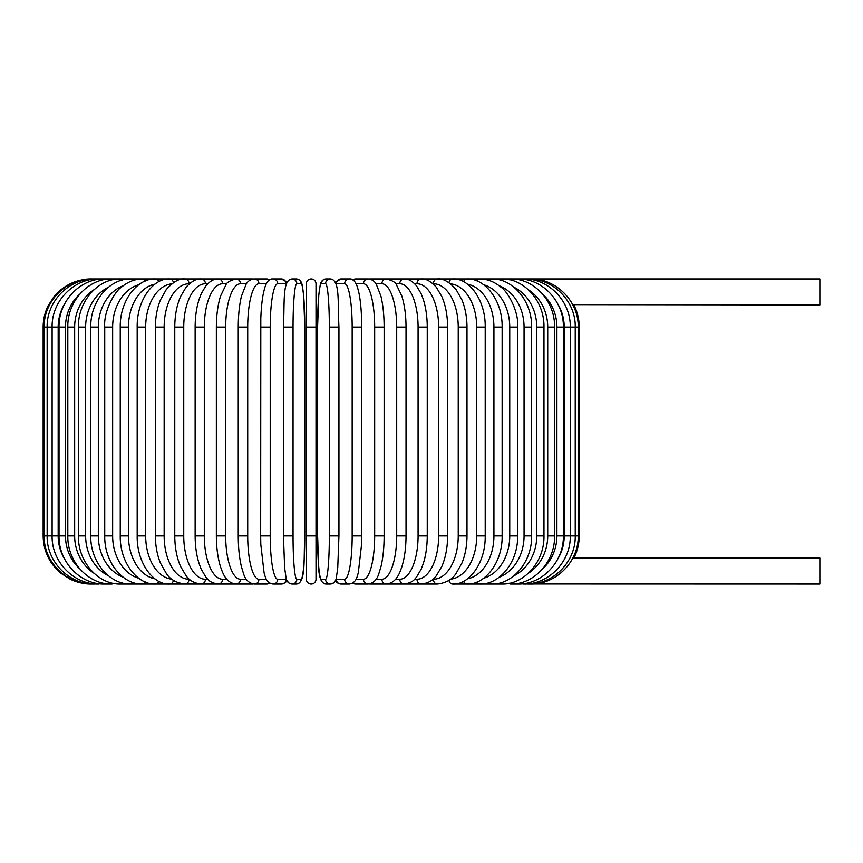 <?xml version="1.0" encoding="UTF-8"?>
<svg xmlns="http://www.w3.org/2000/svg" width="863" height="863" viewBox="0 0 863 863"><rect width="100%" height="100%" fill="white"/><g stroke="black" fill="none" stroke-linecap="round" stroke-linejoin="round"><path stroke-width="1.29" d="M306.376 327.077L306.376 283.765A4.811 4.811 0 0 1 311.198 278.954A4.811 4.811 0 0 1 316.009 283.765L316.009 327.077L316.009 283.765A4.811 4.811 0 0 0 311.198 278.954A4.811 4.811 0 0 0 306.376 283.765A4.811 4.811 0 0 1 311.198 278.954A4.811 4.811 0 0 1 316.009 283.765A4.811 4.811 0 0 0 311.198 278.954A4.811 4.811 0 0 0 306.376 283.765A4.811 4.811 0 0 1 311.198 278.954A4.811 4.811 0 0 1 316.009 283.765L316.009 579.235A4.811 4.811 0 0 1 311.198 584.046A4.811 4.811 0 0 1 306.376 579.235L306.376 327.077L316.009 327.077M572.708 304.639L819.85 304.941L819.85 278.954L369.947 278.954A4.811 4.52 -90 0 0 369.17 279.019M557.865 558.857A43.312 41.834 -90 0 0 564.208 535.923L579.235 535.923C579.213 543.733 577.412 551.112 573.841 558.059L819.85 558.059L819.85 584.046L530.206 583.981M573.841 558.059L572.708 558.361M306.376 579.235A4.811 4.811 0 0 0 311.198 584.046A4.811 4.811 0 0 0 316.009 579.235A4.811 4.811 0 0 1 311.198 584.046A4.811 4.811 0 0 1 306.376 579.235A4.811 4.811 0 0 0 311.198 584.046A4.811 4.811 0 0 0 316.009 579.235A4.811 4.811 0 0 1 311.198 584.046A4.811 4.811 0 0 1 306.376 579.235L306.376 535.923L316.009 535.923L316.009 579.235L316.009 535.923M91.273 584.046L91.273 584.046C83.84 584.024 76.785 582.396 70.097 579.138L60.895 573.248C49.374 563.463 43.463 551.026 43.15 535.923L43.15 327.077L58.177 327.077L58.177 535.923L43.15 535.923M43.15 327.077C43.172 319.644 44.811 312.589 48.058 305.901L53.959 296.689C63.733 285.178 76.171 279.267 91.273 278.954L92.179 279.019M564.208 535.923L564.208 327.077L579.235 327.077L579.235 535.923M530.206 279.019L530.281 278.954C555.017 278.113 578.717 300.475 578.232 327.077L578.232 535.923C578.749 562.363 555.179 584.855 530.281 584.046M527.552 583.873A4.811 0.831 90 0 0 527.768 584.046C553.064 584.726 575.88 561.705 575.233 535.923L575.233 327.077C575.88 301.295 553.064 278.274 527.768 278.954A4.811 0.831 -90 0 0 527.552 279.127M523.172 583.722A4.811 1.241 90 0 0 523.625 584.046C548.383 584.736 570.885 561.802 570.27 535.923L570.27 327.077C570.885 301.198 548.393 278.264 523.625 278.954A4.811 1.241 -90 0 0 523.172 279.278M564.208 327.077A43.312 41.834 -90 0 0 557.865 304.143M563.366 535.923L556.905 535.923L556.905 327.077L563.366 327.077L563.366 535.923C563.96 561.932 541.878 584.758 517.854 584.046A4.811 1.65 90 0 1 517.099 583.507M542.676 568.825A43.312 40.701 -90 0 0 556.905 535.923M556.905 327.077A43.312 40.701 -90 0 0 542.676 294.175M517.099 279.493A4.811 1.65 -90 0 1 517.854 278.954C541.878 278.242 563.96 301.068 563.366 327.077M554.575 535.923L547.725 535.923L547.725 327.077L554.575 327.077L554.575 535.923C555.136 562.104 533.604 584.801 510.508 584.046L517.854 584.046M528.361 573.269A43.312 39.256 -90 0 0 547.725 535.923M509.386 583.237A4.811 2.039 90 0 0 510.508 584.046M547.725 327.077A43.312 39.256 -90 0 0 528.361 289.731M509.386 279.763A4.811 2.039 -90 0 1 510.508 278.954C533.604 278.199 555.136 300.896 554.575 327.077M543.97 535.923L536.754 535.923L536.754 327.077L543.97 327.077L543.97 535.923C544.499 562.32 523.604 584.855 501.651 584.046A4.811 2.406 90 0 1 500.098 582.903M513.992 575.75A43.312 37.508 -90 0 0 536.754 535.923M536.754 327.077A43.312 37.508 -90 0 0 513.992 287.25M500.098 280.097A4.811 2.406 -90 0 1 501.651 278.954C523.604 278.145 544.499 300.68 543.97 327.077M531.63 535.923L524.057 535.923L524.057 327.077L531.63 327.077L531.63 535.923C532.137 562.579 511.986 584.92 491.338 584.046L501.651 584.046M499.159 577.261A43.312 35.48 -90 0 0 524.057 535.923M489.31 582.482A4.811 2.762 90 0 0 491.338 584.046L479.666 584.046A4.811 3.096 90 0 1 477.11 581.953M524.057 327.077A43.312 35.48 -90 0 0 499.159 285.739M489.31 280.518A4.811 2.762 -90 0 1 491.338 278.954C511.986 278.08 532.137 300.421 531.63 327.077M517.649 535.923L509.742 535.923L509.742 327.077L517.649 327.077L517.649 535.923C518.134 562.892 498.814 585.028 479.666 584.046L452.557 584.046A4.811 3.689 90 0 1 448.965 580.324M483.679 578.232A43.312 33.182 -90 0 0 509.742 535.923M509.742 327.077A43.312 33.182 -90 0 0 483.679 284.768M477.11 281.047A4.811 3.096 -90 0 1 479.666 278.954C487.412 278.965 494.618 281.791 501.274 287.455C506.408 290.302 519.019 310.108 517.649 327.077M502.137 535.923L493.927 535.923L493.927 327.077L502.137 327.077L502.137 535.923C502.6 563.269 484.208 585.157 466.7 584.046A4.811 3.398 90 0 1 463.614 581.263M467.476 578.836A43.312 30.626 -90 0 0 493.927 535.923M493.927 327.077A43.312 30.626 -90 0 0 467.476 284.164M463.614 281.737A4.811 3.398 -90 0 1 466.7 278.954C484.208 277.843 502.6 299.731 502.137 327.077M485.211 535.923L476.71 535.923L476.71 327.077L485.211 327.077L485.211 535.923C485.664 563.712 468.296 585.33 452.557 584.046L466.7 584.046M450.562 579.159A43.312 27.843 -90 0 0 476.71 535.923M476.71 327.077A43.312 27.843 -90 0 0 450.562 283.841M448.965 282.676A4.811 3.689 -90 0 1 452.557 278.954C468.296 277.67 485.664 299.288 485.211 327.077M466.991 535.923L458.231 535.923L458.231 327.077L466.991 327.077L466.991 535.923C466.937 545.923 465.254 554.985 461.921 563.118L455.977 573.604C452.147 579.526 445.934 583 437.336 584.046A4.811 3.937 90 0 1 433.388 579.235A43.312 24.844 -90 0 0 458.231 535.923M458.231 327.077A43.312 24.844 -90 0 0 433.388 283.765L432.989 283.765M433.388 283.765A4.811 3.937 -90 0 1 437.336 278.954C442.913 278.242 449.181 281.78 456.106 289.558L461.91 299.839C465.243 307.983 466.937 317.055 466.991 327.077M447.617 535.923L438.641 535.923L438.641 327.077L447.617 327.077L447.617 535.923C447.541 547.476 445.621 557.627 441.856 566.398L436.279 575.794C432.881 580.594 427.843 583.345 421.155 584.046L437.336 584.046M414.65 579.235L416.991 579.235A43.312 21.651 -90 0 0 438.641 535.923M416.991 579.235A4.811 4.164 90 0 0 421.155 584.046L404.132 584.046A4.811 4.358 90 0 1 399.774 579.235A43.312 18.306 -90 0 0 418.08 535.923L418.08 327.077L427.25 327.077L427.25 535.923L418.08 535.923M438.641 327.077A43.312 21.651 -90 0 0 416.991 283.765L414.65 283.765M416.991 283.765A4.811 4.164 -90 0 1 421.155 278.954C425.783 278.458 430.874 281.262 436.408 287.357L441.834 296.581C445.621 305.351 447.541 315.513 447.617 327.077M395.599 579.235L399.774 579.235M418.08 327.077A43.312 18.306 -90 0 0 399.774 283.765L395.599 283.765M399.774 283.765A4.811 4.358 -90 0 1 404.132 278.954C408.177 278.684 412.32 281.004 416.538 285.901L421.122 293.69L423.14 298.932C425.837 307.25 427.207 316.635 427.25 327.077M406.031 535.923L396.7 535.923L396.7 327.077L406.031 327.077L406.031 535.923C405.977 547.908 404.553 558.339 401.737 567.207L400.141 571.511C398.566 575.276 395.103 583.14 386.408 584.046L404.132 584.046C413.334 582.633 414.38 579.235 416.538 577.099L421.22 569.105L423.204 563.852C425.869 555.578 427.207 546.268 427.25 535.923M375.988 579.235L381.888 579.235A43.312 14.811 -90 0 0 396.7 535.923M381.888 579.235A4.811 4.52 90 0 0 386.408 584.046L369.947 584.046A4.811 4.52 90 0 1 369.17 583.981M396.7 327.077A43.312 14.811 -90 0 0 381.888 283.765L375.988 283.765M381.888 283.765A4.811 4.52 -90 0 1 386.408 278.954C392.363 280.507 395.707 282.471 396.451 284.844L401.791 295.944C404.564 304.79 405.988 315.168 406.031 327.077M384.132 535.923L374.671 535.923L374.671 327.077L384.132 327.077L384.132 535.923C384.1 547.757 383.021 558.081 380.917 566.872L378.868 573.582C377.012 579.785 373.431 583.28 368.113 584.046A4.811 4.649 90 0 1 363.463 579.235A43.312 11.208 -90 0 0 374.671 535.923M356.031 579.235L363.463 579.235M374.671 327.077A43.312 11.208 -90 0 0 363.463 283.765L356.031 283.765M352.794 583.032A4.811 4.649 90 0 0 355.653 584.046L368.113 584.046M352.794 279.968A4.811 4.649 -90 0 1 355.653 278.954L352.32 279.698M363.463 283.765A4.811 4.649 -90 0 1 368.113 278.954L355.653 278.954M361.64 535.923L352.169 535.923L352.169 327.077L361.716 327.077L361.716 535.923L361.575 544.413L358.296 572.849C357.12 576.268 356.505 582.892 349.386 584.046A4.811 4.736 90 0 1 344.639 579.235A43.312 7.519 -90 0 0 352.169 535.923M335.934 579.192A43.312 7.519 -90 0 0 336.29 579.235L344.639 579.235M352.169 327.077A43.312 7.519 -90 0 0 344.639 283.765L336.29 283.765A43.312 7.519 -90 0 0 335.934 283.808M336.29 579.235A4.811 4.736 90 0 0 341.025 584.046L349.386 584.046L341.025 584.046L337.379 582.881L335.308 580.767L333.506 582.989L330.356 584.046A4.811 4.79 90 0 1 325.567 579.235A43.312 3.776 -90 0 0 329.342 535.923L329.342 327.077L338.943 327.077L338.943 535.923L329.342 535.923M336.29 283.765A4.811 4.736 -90 0 1 341.025 278.954L335.308 282.233M344.639 283.765A4.811 4.736 -90 0 1 349.386 278.954L341.025 278.954M329.342 327.077A43.312 3.776 -90 0 0 325.567 283.765L321.37 283.765A43.312 3.776 -90 0 0 317.595 327.077L317.595 535.923A43.312 3.776 -90 0 0 321.37 579.235L325.567 579.235M321.37 579.235A4.811 4.79 90 0 0 326.171 584.046L330.356 584.046C333.754 583.766 335.761 581.565 336.397 577.455L337.746 567.854L338.943 535.923M321.37 283.765A4.811 4.79 -90 0 1 326.171 278.954C322.773 279.234 320.766 281.435 320.13 285.545L318.781 295.146L317.584 327.077L317.595 535.923C318.868 561.835 316.408 583.151 326.171 584.046L330.356 584.046M325.567 283.765A4.811 4.79 -90 0 1 330.356 278.954L326.171 278.954C322.773 279.234 320.766 281.435 320.13 285.545L318.781 295.146L317.584 327.077M293.042 535.923L283.442 535.923L284.639 567.854L285.987 577.455C286.624 581.565 288.63 583.766 292.028 584.046A4.811 4.79 -90 0 0 296.818 579.235L301.014 579.235A43.312 3.776 90 0 0 304.79 535.923L304.79 327.077A43.312 3.776 90 0 0 301.014 283.765L296.818 283.765A43.312 3.776 90 0 0 293.042 327.077L293.042 535.923A43.312 3.776 90 0 0 296.818 579.235M283.442 535.923L283.442 327.077L293.042 327.077M286.451 283.808A43.312 7.519 90 0 0 286.095 283.765L277.746 283.765A43.312 7.519 90 0 0 270.227 327.077L270.227 535.923L260.669 535.923L260.809 544.413L264.089 572.849C265.265 576.268 265.88 582.892 272.999 584.046L281.36 584.046L272.999 584.046A4.811 4.736 -90 0 0 277.746 579.235L286.095 579.235A4.811 4.736 -90 0 1 281.36 584.046L285.006 582.881L287.088 580.767L288.878 582.989L292.028 584.046L296.225 584.046A4.811 4.79 -90 0 0 301.014 579.235M304.812 327.077L303.603 295.146L302.255 285.545C301.629 281.435 299.612 279.234 296.225 278.954C299.612 279.234 301.629 281.435 302.255 285.545L303.603 295.146L304.812 327.077L304.79 535.923C303.517 561.835 305.977 583.151 296.225 584.046L292.028 584.046M296.818 283.765A4.811 4.79 90 0 0 292.028 278.954L296.225 278.954A4.811 4.79 90 0 1 301.014 283.765M270.227 535.923A43.312 7.519 90 0 0 277.746 579.235M260.745 327.077L270.227 327.077M287.088 282.233L281.36 278.954A4.811 4.736 90 0 1 286.095 283.765M281.36 278.954L272.999 278.954A4.811 4.736 90 0 1 277.746 283.765M266.354 283.765L258.922 283.765A43.312 11.208 90 0 0 247.713 327.077L247.713 535.923L238.253 535.923C238.285 547.757 239.364 558.081 241.467 566.872L243.517 573.582C245.372 579.785 248.965 583.28 254.272 584.046A4.811 4.649 -90 0 0 258.922 579.235L266.354 579.235M247.713 535.923A43.312 11.208 90 0 0 258.922 579.235M238.253 535.923L238.253 327.077L247.713 327.077M254.272 584.046L266.732 584.046A4.811 4.649 -90 0 0 269.59 583.032M270.065 279.698L266.732 278.954A4.811 4.649 90 0 1 269.59 279.968M266.732 278.954L254.272 278.954A4.811 4.649 90 0 1 258.922 283.765M246.397 283.765L240.497 283.765A43.312 14.811 90 0 0 225.685 327.077L225.685 535.923L216.354 535.923C216.408 547.908 217.843 558.339 220.648 567.207L222.244 571.511C223.819 575.276 227.282 583.14 235.977 584.046A4.811 4.52 -90 0 0 240.497 579.235L246.397 579.235M225.685 535.923A43.312 14.811 90 0 0 240.497 579.235M216.354 535.923L216.354 327.077L225.685 327.077M225.297 584.046L252.438 584.046A4.811 4.52 -90 0 0 253.215 583.981M253.409 278.997L252.438 278.954A4.811 4.52 90 0 1 253.215 279.019M92.179 583.981L92.114 584.046C67.206 584.855 43.635 562.363 44.153 535.923L44.153 327.077C43.668 300.475 67.368 278.113 92.114 278.954L235.977 278.954A4.811 4.52 90 0 1 240.497 283.765M226.796 283.765L222.611 283.765A43.312 18.306 90 0 0 204.304 327.077L204.304 535.923L195.135 535.923C195.178 546.268 196.527 555.578 199.18 563.852L201.165 569.105L205.847 577.099C208.005 579.235 209.051 582.633 218.253 584.046A4.811 4.358 -90 0 0 222.611 579.235L226.796 579.235M204.304 535.923A43.312 18.306 90 0 0 222.611 579.235M195.135 535.923L195.135 327.077L204.304 327.077M195.135 327.077C195.178 316.635 196.548 307.25 199.245 298.932L201.262 293.69L205.847 285.901C210.065 281.004 214.207 278.684 218.253 278.954A4.811 4.358 90 0 1 222.611 283.765M207.735 283.765L205.405 283.765A43.312 21.651 90 0 0 183.743 327.077L183.743 535.923L174.768 535.923C174.844 547.476 176.764 557.627 180.54 566.398L186.106 575.794C189.504 580.594 194.542 583.345 201.23 584.046A4.811 4.164 -90 0 0 205.405 579.235L207.735 579.235M183.743 535.923A43.312 21.651 90 0 0 205.405 579.235M174.768 535.923L174.768 327.077L183.743 327.077M174.768 327.077C174.844 315.513 176.764 305.351 180.55 296.581L185.977 287.357C191.51 281.262 196.602 278.458 201.23 278.954A4.811 4.164 90 0 1 205.405 283.765M189.396 283.765L188.997 283.765A43.312 24.844 90 0 0 164.153 327.077L164.153 535.923L155.394 535.923C155.448 545.923 157.142 554.985 160.464 563.118L166.408 573.604C170.238 579.526 176.462 583 185.049 584.046A4.811 3.937 -90 0 0 188.997 579.235L189.396 579.235M164.153 535.923A43.312 24.844 90 0 0 188.997 579.235M155.394 535.923L155.394 327.077L164.153 327.077M155.394 327.077C155.448 317.055 157.142 307.983 160.486 299.839L166.279 289.558C173.215 281.78 179.472 278.242 185.049 278.954A4.811 3.937 90 0 1 188.997 283.765M171.823 283.841A43.312 27.843 90 0 0 145.674 327.077L145.674 535.923L137.185 535.923C136.721 563.712 154.089 585.33 169.828 584.046A4.811 3.689 -90 0 0 173.42 580.324M145.674 535.923A43.312 27.843 90 0 0 171.823 579.159M137.185 535.923L137.185 327.077L145.674 327.077M137.185 327.077C136.721 299.288 154.089 277.67 169.828 278.954A4.811 3.689 90 0 1 173.42 282.676M154.909 284.164A43.312 30.626 90 0 0 128.468 327.077L128.468 535.923L120.248 535.923C119.784 563.269 138.177 585.157 155.685 584.046A4.811 3.398 -90 0 0 158.77 581.263M128.468 535.923A43.312 30.626 90 0 0 154.909 578.836M120.248 535.923L120.248 327.077L128.468 327.077M120.248 327.077C119.784 299.731 138.177 277.843 155.685 278.954A4.811 3.398 90 0 1 158.77 281.737M138.706 284.768A43.312 33.182 90 0 0 112.643 327.077L112.643 535.923L104.736 535.923C104.25 562.892 123.571 585.028 142.729 584.046A4.811 3.096 -90 0 0 145.275 581.953M112.643 535.923A43.312 33.182 90 0 0 138.706 578.232M104.736 535.923L104.736 327.077L112.643 327.077M104.736 327.077C103.366 310.108 115.976 290.302 121.111 287.455C127.767 281.791 134.973 278.965 142.729 278.954A4.811 3.096 90 0 1 145.275 281.047M123.226 285.739A43.312 35.48 90 0 0 98.328 327.077L98.328 535.923L90.755 535.923C90.248 562.579 110.41 584.92 131.047 584.046A4.811 2.762 -90 0 0 133.085 582.482M98.328 535.923A43.312 35.48 90 0 0 123.226 577.261M90.755 535.923L90.755 327.077L98.328 327.077M90.755 327.077C90.248 300.421 110.41 278.08 131.047 278.954A4.811 2.762 90 0 1 133.085 280.518M108.393 287.25A43.312 37.508 90 0 0 85.631 327.077L85.631 535.923L78.414 535.923C77.886 562.32 98.781 584.855 120.734 584.046A4.811 2.406 -90 0 0 122.298 582.903M85.631 535.923A43.312 37.508 90 0 0 108.393 575.75M78.414 535.923L78.414 327.077L85.631 327.077M78.414 327.077C77.886 300.68 98.781 278.145 120.734 278.954A4.811 2.406 90 0 1 122.298 280.097M94.024 289.731A43.312 39.256 90 0 0 74.66 327.077L74.66 535.923L67.81 535.923C67.249 562.104 88.781 584.801 111.877 584.046A4.811 2.039 -90 0 0 113.01 583.237M74.66 535.923A43.312 39.256 90 0 0 94.024 573.269M67.81 535.923L67.81 327.077L74.66 327.077M67.81 327.077C67.249 300.896 88.781 278.199 111.877 278.954A4.811 2.039 90 0 1 113.01 279.763M79.709 294.175A43.312 40.701 90 0 0 65.48 327.077L65.48 535.923L59.029 535.923C58.425 561.932 80.507 584.758 104.531 584.046A4.811 1.65 -90 0 0 105.297 583.507M65.48 535.923A43.312 40.701 90 0 0 79.709 568.825M59.029 535.923L59.029 327.077L65.48 327.077M59.029 327.077C58.425 301.068 80.507 278.242 104.531 278.954A4.811 1.65 90 0 1 105.297 279.493M99.223 279.278A4.811 1.241 90 0 0 98.77 278.954C74.002 278.264 51.5 301.198 52.114 327.077L52.114 535.923C51.5 561.802 74.002 584.736 98.77 584.046A4.811 1.241 -90 0 0 99.223 583.722M58.177 535.923A43.312 41.834 90 0 0 64.52 558.857M64.52 304.143A43.312 41.834 90 0 0 58.177 327.077M94.833 279.127A4.811 0.831 90 0 0 94.617 278.954C69.32 278.274 46.505 301.295 47.152 327.077L47.152 535.923C46.505 561.705 69.32 584.726 94.617 584.046A4.811 0.831 -90 0 0 94.833 583.873M573.841 304.941C577.412 311.888 579.213 319.267 579.235 327.077M368.976 278.997L369.947 278.954M355.653 584.046L352.32 583.302M368.113 278.954C371.64 279.245 374.348 280.96 376.214 284.089L380.939 296.214C383.032 304.995 384.1 315.275 384.132 327.077M349.386 278.954C352.838 278.544 355.567 281.414 357.562 287.573L358.857 292.6C360.303 299.558 361.209 308.231 361.575 318.641L361.716 327.077M330.356 278.954C340.119 279.849 337.66 301.165 338.943 327.077M292.028 278.954C282.277 279.849 284.725 301.165 283.442 327.077M260.669 535.923L260.809 318.641C261.176 308.231 262.082 299.558 263.528 292.6L264.822 287.573C266.818 281.414 269.547 278.544 272.999 278.954M266.732 584.046L270.065 583.302M254.272 278.954C250.745 279.245 248.037 280.96 246.171 284.089L241.446 296.214C239.353 304.995 238.285 315.275 238.253 327.077M216.354 327.077C216.408 315.168 217.821 304.79 220.604 295.944L225.933 284.844C226.678 282.471 230.022 280.507 235.977 278.954L252.438 278.954M235.977 584.046L120.734 584.046M111.877 584.046L104.531 584.046"/></g></svg>

